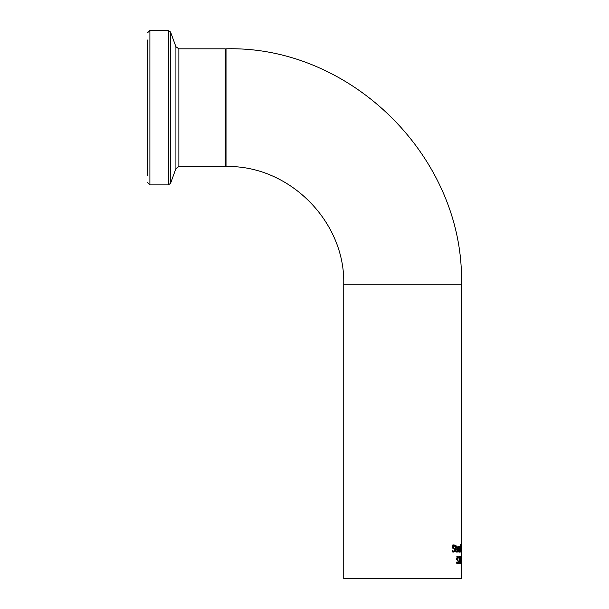 <?xml version="1.0" encoding="UTF-8"?>
<svg xmlns="http://www.w3.org/2000/svg" width="609" height="609" viewBox="0 0 609 609"><rect width="100%" height="100%" fill="white"/><g stroke="black" fill="none" stroke-linecap="round" stroke-linejoin="round"><path stroke-width="0.91" d="M457.702 551.358L457.428 551.99M457.732 548.778L457.732 549.463M458.364 547.156L458.562 549.463L457.222 549.463L457.899 551.358L458.524 550.719L458.524 551.693L457.899 552.135L456.857 549.394L457.823 546.57L458.364 547.156L457.572 547.301M457.222 548.778L458.265 548.778L457.801 547.301L456.872 548.778M457.801 547.301L457.146 547.301M457.899 551.358L457.115 551.358M458.524 551.693L457.702 551.693M452.426 550.414L453.735 551.328L454.603 550.155L454.131 549.067L452.7 548.123L452.418 546.852L453.834 544.827L454.969 545.283L454.969 546.41L453.872 545.641L453.02 546.753L455.106 550.003L454.778 551.503L453.774 552.142L452.388 551.594L452.388 550.414M453.735 551.328L452.388 551.221M453.994 551.297L452.868 552.142M452.556 547.796L454.108 549.059M453.872 545.641L452.662 545.702M454.969 545.283L454.086 545.664M452.929 544.827L454.086 545.283M459.148 551.358L458.95 551.99M459.171 548.778L459.171 549.463M458.63 546.57L459.057 547.301M459.011 548.778L459.765 548.778L459.43 547.301L458.744 548.778M459.43 547.301L458.95 547.301M459.498 551.358L459.94 550.719L459.506 552.135L458.729 549.394L459.445 546.57L459.97 549.463L459.011 549.463L459.498 551.358L458.927 551.358M459.955 551.693L459.148 551.693M459.833 547.156L459.026 547.156M455.996 545.192L455.996 546.715L456.727 546.715L456.727 547.453L455.996 547.453L456.057 551.008L456.727 551.168L456.293 552.119L455.578 550.391L455.281 546.715L455.996 545.192L455.578 545.192M455.996 546.715L455.578 546.715M456.727 551.975L455.951 551.975M455.875 551.343L455.875 551.883M456.4 551.343L455.654 551.343M456.057 551.008L455.608 551.008M455.996 547.453L455.578 547.453M455.875 546.715L455.875 547.453M460.358 544.636L460.358 552.02L460.176 544.636M461.424 547.704L461.34 551.008M461.386 551.008L461.31 549.744M461.386 549.744L461.386 547.704M461.257 551.396L461.196 548.351L461.059 551.396M461.234 545.398L461.234 547.689L461.097 545.398M457.542 562.96L456.819 563.774M456.674 559.481L457.58 560.493M456.857 556.459L457.61 557.273M456.72 562.952L457.633 562.96L458.204 561.78L456.742 558.476L457.694 556.459L458.44 556.915L457.61 556.915M458.44 556.915L458.44 558.034L456.933 557.273M457.717 557.273L457.153 558.384L458.531 561.635L458.318 563.135L457.656 563.774L456.72 563.226L456.72 562.046L457.633 562.96M459.331 557.25L458.821 557.867L459.346 556.436L459.886 558.377L459.041 562.83L459.955 562.83L459.955 563.645L458.775 563.645L459.65 558.43L459.559 557.539L458.821 557.25M459.148 562.83L458.775 563.645M458.881 556.771L459.003 557.25M460.45 557.989L460.45 562.259L460.716 562.96L461.021 562.046L460.716 563.774L460.122 560.12L460.305 557.433L460.716 556.459L461.028 557.052L461.028 558.187L460.716 557.258L460.229 557.989M460.716 557.258L460.335 557.258M460.716 562.96L460.328 562.96M461.028 563.165L460.374 563.165M460.906 563.569L460.511 563.569M461.028 557.052L460.389 557.052M460.906 556.641L460.526 556.641M461.455 563.645L461.447 556.58L461.447 563.645L461.127 560.364M461.257 560.364L461.127 560.828M461.219 556.58L461.219 559.831L461.409 556.58M461.219 560.828L461.127 556.58M461.462 556.58L461.455 559.131M461.462 284.251L343.742 284.251C345.364 221.356 288.932 164.917 226.023 166.531L226.023 48.811C351.827 45.568 464.705 158.447 461.462 284.251L461.462 557.205M461.462 560.965L461.462 578.55L343.742 578.55L343.742 284.251M147.538 40.027L147.538 175.323M458.257 551.99L457.511 551.99M458.562 548.975L457.732 548.975M454.778 551.503L453.888 551.503M455.106 550.003L454.596 550.003M454.375 548.222L453.477 548.222M453.568 547.849L452.654 547.849M453.02 546.753L452.418 546.753M459.757 551.99L459.216 551.99M459.97 548.975L459.171 548.975M455.996 549.98L455.578 549.98M457.153 558.384L456.742 558.384M457.519 559.481L456.849 559.481M458.052 559.854L457.222 559.854M458.318 563.135L457.488 563.135M147.538 182.54L149.898 184.9L149.898 30.45L168.335 30.45L168.335 184.9L170.55 183.347L170.55 31.995L175.917 46.748L175.917 168.602L178.871 166.531L178.871 48.811L225.239 48.811L225.239 166.531L226.023 165.747M225.239 48.811L226.023 49.595M178.871 166.531L225.239 166.531M149.898 30.45L147.538 32.802M149.898 184.9L168.335 184.9M168.335 30.45L170.55 31.995M175.917 168.602L170.55 183.347M175.917 46.748L178.871 48.811"/></g></svg>
